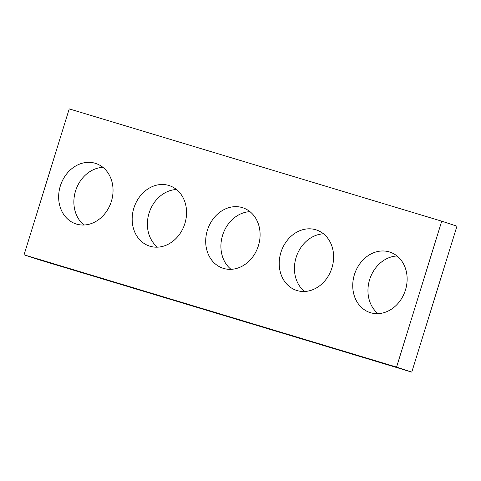 <?xml version="1.0" encoding="UTF-8"?>
<svg xmlns="http://www.w3.org/2000/svg" width="481" height="481" viewBox="0 0 481 481"><rect width="100%" height="100%" fill="white"/><g stroke="black" fill="none" stroke-linecap="round" stroke-linejoin="round"><path stroke-width="0.72" d="M411.778 372.102L39.268 259.824L24.05 254.822L69.222 108.898L441.732 221.176L456.95 226.178L411.778 372.102L396.566 367.099L24.05 254.822M396.566 367.099L441.732 221.176M111.37 201.371A31.818 26.653 -71.8 0 0 95.785 163.456A31.818 26.653 -71.8 0 0 60.528 185.353A31.818 26.653 -71.8 0 0 75.908 223.905A31.818 26.653 -71.8 0 0 111.37 201.371M102.934 167.352A31.818 26.653 -71.8 0 0 75.745 190.356A31.818 26.653 -71.8 0 0 83.977 225.006M184.89 223.533A31.818 26.653 -71.8 0 0 169.312 185.612A31.818 26.653 -71.8 0 0 134.049 207.509A31.818 26.653 -71.8 0 0 149.429 246.062A31.818 26.653 -71.8 0 0 184.89 223.533M176.461 189.514A31.818 26.653 -71.8 0 0 149.266 212.518A31.818 26.653 -71.8 0 0 157.497 247.168M258.417 245.689A31.818 26.653 -71.8 0 0 242.833 207.774A31.818 26.653 -71.8 0 0 207.576 229.671A31.818 26.653 -71.8 0 0 222.95 268.224A31.818 26.653 -71.8 0 0 258.417 245.689M249.982 211.67A31.818 26.653 -71.8 0 0 222.787 234.674A31.818 26.653 -71.8 0 0 231.018 269.33M331.938 267.851A31.818 26.653 -71.8 0 0 316.354 229.936A31.818 26.653 -71.8 0 0 281.096 251.834A31.818 26.653 -71.8 0 0 296.476 290.38A31.818 26.653 -71.8 0 0 331.938 267.851M323.503 233.832A31.818 26.653 -71.8 0 0 296.308 256.836A31.818 26.653 -71.8 0 0 304.539 291.486M405.459 290.013A31.818 26.653 -71.8 0 0 389.881 252.092A31.818 26.653 -71.8 0 0 354.617 273.99A31.818 26.653 -71.8 0 0 369.997 312.542A31.818 26.653 -71.8 0 0 405.459 290.013M397.023 255.994A31.818 26.653 -71.8 0 0 369.835 278.992A31.818 26.653 -71.8 0 0 378.066 313.648"/></g></svg>
